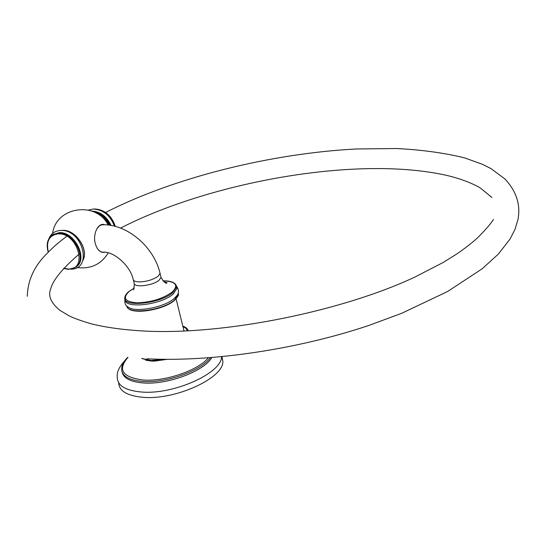 <?xml version="1.0" encoding="UTF-8"?>
<svg xmlns="http://www.w3.org/2000/svg" width="546" height="546" viewBox="0 0 546 546"><rect width="100%" height="100%" fill="white"/><g stroke="black" fill="none" stroke-linecap="round" stroke-linejoin="round"><path stroke-width="0.82" d="M221.997 356.688L222.857 361.309C223.969 377.852 175.525 400.368 142.97 397.304C127.232 395.843 119.137 391.032 118.694 382.882M211.828 357.589C204.136 371.143 167.636 384.937 143.468 382.971C130.658 381.934 123.546 378.303 122.133 372.065M145.673 360.196L151.611 361.09L167.26 359.343M167.137 359.343L154.573 361.104L151.597 361.063L154.573 361.104M96.799 228.863L99.556 225.744L101.829 224.795L103.399 224.775M159.794 272.317L160.08 273.43L158.087 276.256C153.044 279.743 146.799 281.627 139.353 281.913C135.203 281.784 133.122 280.821 133.115 279.013C129.832 265.028 113.623 251.686 103.849 252.15C101.303 252.457 99.072 251.14 97.161 248.191M134.289 288.097L129.293 291.305C122.263 297.939 124.802 301.788 136.903 302.839C151.037 302.361 162.831 298.751 172.29 292.001C178.904 285.121 175.798 281.408 162.981 280.849M165.083 282.562L166.762 282.644M176.522 286.595L176.89 288.506L173.239 293.973C161.466 304.921 124.119 309.173 125.191 299.583M124.973 299.065C124.433 303.221 125.471 305.856 128.085 306.968C134.548 313.001 164.605 307.453 174.331 298.403L176.884 295.639M104.818 224.802C98.43 221.853 92.383 233.947 95.4 243.953C97.488 250.368 100.662 253.126 104.934 252.225M52.791 234.65L59.241 232.63C75.027 231.511 88.609 259.643 76.003 266.898L75.635 267.165M91.824 211.084L91.96 211.077C100.3 211.589 106.682 216.387 111.104 225.471M221.587 356.729C221.656 373.136 173.662 394.935 141.544 392.014C125.785 390.595 117.697 385.838 117.267 377.743C116.585 372.59 118.973 367.062 124.433 361.165M127.75 357.316C123.717 361.227 121.669 365.151 121.608 369.089C121.956 376.18 129.109 380.309 143.072 381.49C166.189 383.319 201.03 370.809 210.353 357.705M127.996 357.343C117.274 369.799 122.4 377.361 143.366 380.03C165.274 381.722 198.184 370.331 208.306 357.855M142.206 358.524L151.037 360.497L164.366 359.323M188.452 330.842L187.988 329.907M187.374 330.896L186.022 328.385L182.924 326.515M160.783 276.262L161.063 277.375L159.084 280.214C152.696 285.872 133.053 287.995 134.139 282.951L133.395 280.105M134.302 288.035L129.081 291.373C126.365 293.502 124.938 295.632 124.809 297.754C122.734 307.691 160.838 303.644 172.87 292.499L176.529 287.046L175.908 284.705M126.802 305.924C127.109 315.069 163.315 310.578 174.7 299.87L178.324 294.355L178.194 293.018M130.241 309.452C138.22 314.291 165.377 308.695 174.358 300.355M63.8 268.298L68.305 269.035C88.179 270.161 77.907 232.814 58.313 233.845C49.229 235.142 45.912 241.223 48.362 252.075M68.762 269.308L75.273 267.424C87.879 260.162 74.276 232.009 58.49 233.128L52.73 234.684C47.475 238.397 45.973 244.239 48.225 252.218M82.876 260.394C89.018 249.706 75.478 229.497 62.654 230.385L61.541 230.446M94.622 209.036L95.093 209.016C104.73 209.869 111.425 215.656 115.192 226.358M93.27 211.65C100.6 212.967 106.217 217.52 110.135 225.307M96.164 213.042C101.849 215.138 106.211 219.185 109.241 225.177M221.772 356.709L222.857 361.309M188.411 330.842C187.285 328.419 185.435 326.883 182.855 326.242M151.481 361.056L141.694 358.49M184.043 331.047L176.092 298.839M101.829 224.795C127.006 223.58 154.088 246.935 160.08 273.43L161.063 277.375C163.704 281.907 165.663 283.784 166.953 283.005C167.356 282.719 166.414 282.357 164.107 281.92M133.572 289.919L134.412 284.029M176.89 288.506L176.529 287.046C176.201 282.869 171.676 280.787 162.94 280.808M176.501 286.172C179.668 290.97 178.754 293.823 175.703 297.106M178.078 293.359L178.324 294.355C179.054 294.656 177.812 296.621 174.604 300.266C163.896 310.189 131.033 315.233 127.402 307.33M108.149 225.048C96.389 200.696 55.822 206.695 52.641 233.381M77.061 267.54C90.745 269.26 101.146 264.366 108.272 252.853M68.653 269.355L75.273 267.424M63.636 268.489L68.584 269.355M52.73 234.684L53.488 234.193M48.963 238.554C51.147 233.47 55.071 230.767 60.736 230.446C82.487 229.102 93.311 269.335 70.843 269.178M82.808 260.585C89.291 249.904 75.792 229.443 62.749 230.344L61.35 230.446M94.403 209.022L95.175 208.981C104.907 209.841 111.616 215.643 115.315 226.392M114.442 226.167C110.353 215.458 103.31 209.746 93.305 209.022L88.438 210.08M27.3 296.341C27.744 280.453 34.118 266.366 46.437 254.074C54.641 245.591 59.057 242.192 66.81 236.227M493.488 219.444C490.683 223.901 485.312 230.084 477.381 238.001C471.819 242.984 465.117 248.205 457.268 253.678L443.093 262.51L414.899 277.061C341.987 311.302 225.716 334.794 146.546 331.156C125.532 330.112 107.405 327.743 92.165 324.058C82.33 321.26 74.652 318.536 69.137 315.875L60.094 310.435C50.921 303.071 47.809 295.83 50.751 288.718C52.989 280.05 62.483 268.482 79.238 254.006M146.935 358.797C210.92 362.155 297.058 349.522 368.673 325.505L401.699 313.295L447.727 291.434L482.159 268.796L498.341 254.088L510.121 238.936L514.974 229.429L517.888 219.813C520.864 205.091 516.564 191.489 504.982 179.006L491.134 168.694L482.725 164.421L464.564 157.869C444.369 152.907 421.717 149.802 396.601 148.532L356.886 148.962C272.038 153.221 174.351 177.286 105.665 212.469M491.926 197.475L480.207 187.899C470.925 182.569 459.295 178.289 445.318 175.068C420.188 169.683 391.161 167.642 358.231 168.946C278.276 172.126 185.374 194.854 120.543 228.078"/></g></svg>
